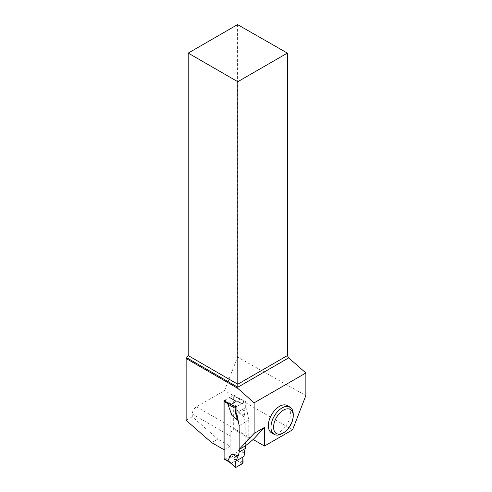 <?xml version="1.0" encoding="UTF-8"?>
<svg xmlns="http://www.w3.org/2000/svg" width="492" height="492" viewBox="0 0 492 492"><rect width="100%" height="100%" fill="white"/><g stroke="black" fill="none" stroke-linecap="round" stroke-linejoin="round"><path stroke-width="0.37" stroke-dasharray="2.46 1.84" d="M238.171 420.58L239.21 425.611L239.21 449.424M224.34 459.202A1.113 0.64 120 0 0 224.899 459.147L229.352 456.576A1.113 0.64 120 0 0 230.139 455.211L230.139 398.034A1.113 0.64 120 0 0 229.905 397.524A1.113 0.64 120 0 0 229.352 397.579L224.899 400.15A1.113 0.64 120 0 0 224.309 400.796M235.065 406.386L230.822 403.975L229.721 403.92M230.822 403.975L231.566 404L236.019 401.429L235.859 401.066L233.866 400.66L237.987 411.982L244.29 417.222L245.237 422.136L245.237 445.943M244.29 452.376L237.987 450.328L233.866 456.896L234.364 457.652L230.139 455.211M235.932 467.388L230.822 462.837L231.566 462.997L236.019 460.426L234.364 457.652M230.822 462.837L228.835 461.601M239.21 425.611L245.237 422.136M245.68 407.579L245.68 401.257L240.342 398.938L233.675 395.082L233.675 429.159L248.774 437.88L248.774 420.094L246.713 409.375L245.68 407.579L236.049 413.139L242.833 409.221L243.927 410.986L244.641 415.309L244.29 417.222M243.927 410.986L246.713 409.375M242.833 409.221L243.103 403.704L233.866 400.66M245.68 401.257L236.049 406.816L242.808 403.108L235.09 400.568M235.859 401.066L243.103 403.704M244.641 415.309L237.987 411.982M242.833 457.086L243.927 456.453M242.322 463.704L235.859 459.928M244.641 453.2L237.987 450.328M243.103 462.289L233.866 456.896M271.602 432.868A15.744 9.09 120 0 0 287.346 423.772A15.744 9.09 120 0 0 287.346 405.592M211.652 442.646L217.808 439.092L230.201 446.25L230.201 435.93A5.929 3.426 120 0 1 233.675 429.159M224.112 449.768L230.201 446.25M292.574 429.817L224.586 390.562L196.486 406.786A5.929 3.426 -60 0 0 192.298 414.049L192.298 416.773L217.808 439.092M248.774 437.88A5.929 3.426 -60 0 0 245.299 444.651L245.299 445.906M192.298 416.773L186.136 420.328M237.575 24.6L237.575 357.087L305.864 395.574M224.586 390.562L237.575 357.087M233.675 395.082L224.044 400.642M240.342 398.938L230.717 404.492M248.774 420.094L239.143 425.654M293.232 414.313A15.744 9.09 -60 0 1 282.094 433.6M224.899 400.15L231.566 404M229.352 397.579L236.019 401.429M234.364 400.476L230.139 398.034M224.899 459.147L231.566 462.997M229.352 456.576L236.019 460.426M192.298 414.049L230.201 435.93M245.299 444.651L246.062 445.088M196.486 406.786L253.189 439.522M235.447 400.722L229.905 397.524M229.881 462.4L229.364 462.099"/><path stroke-width="0.74" d="M224.309 400.796A1.113 0.64 120 0 0 224.112 401.515L224.112 458.692A1.113 0.64 120 0 0 224.34 459.202L229.364 462.099M228.835 461.601L227.839 460.377L231.96 453.808L238.269 455.85L239.21 452.025L245.237 448.55L244.29 452.376L244.641 453.2L243.927 456.453L236.406 460.801L237.322 457.425L238.269 455.85M239.21 449.424L239.21 452.025M238.177 420.629L231.96 415.463L227.839 404.135L228.337 403.957L224.112 401.515M229.721 403.92L228.337 403.957M245.237 445.943L245.237 448.55M235.065 406.386L236.049 406.816L236.049 413.139L237.089 414.934L236.406 415.328L237.322 419.535L238.171 420.58M237.322 419.535L231.96 415.463M236.049 413.139L235.422 413.501L235.151 408.298L227.839 404.135M235.422 413.501L236.406 415.328M235.932 406.884L235.151 408.298M237.322 457.425L231.96 453.808M235.422 461.367C235.711 463.187 234.278 467.191 235.932 467.388L242.771 463.279L242.833 457.086L235.422 461.367L235.151 466.883L235.932 467.388L242.322 463.704L243.103 462.289L242.833 457.086L236.406 460.801M228.86 461.65L235.151 466.883L227.839 460.377M253.189 439.522L264.475 446.041L292.574 429.817L305.864 395.574L305.864 372.979L254.124 402.85L254.124 433.403L239.143 449.46L245.299 445.906L253.189 439.522L264.475 427.431L254.124 433.403M264.475 446.041L264.475 427.431M289.966 407.105L287.346 405.592A15.744 9.09 120 0 0 275.212 409.811A15.744 9.09 120 0 0 268.343 425.654A15.744 9.09 120 0 0 271.602 432.868L274.222 434.381A15.744 9.09 -60 0 1 270.963 427.167A15.744 9.09 -60 0 1 277.832 411.324A15.744 9.09 -60 0 1 289.966 407.105A15.744 9.09 -60 0 1 293.232 414.313L293.232 415.826A13.893 8.02 -60 0 1 283.404 432.843A13.893 8.02 -60 0 1 273.583 427.167A13.893 8.02 -60 0 1 283.404 410.15A13.893 8.02 -60 0 1 293.232 415.826M188.215 53.099L237.796 81.721L287.371 53.099L237.575 24.6L188.215 53.099L188.215 355.593L186.136 358.545L186.136 420.328L211.652 442.646L224.112 449.768M224.044 449.805L224.044 400.642L230.717 404.492L236.049 406.816M237.089 414.934L239.143 425.654L239.143 449.46M186.136 358.545L237.796 388.366L254.124 402.85M287.371 53.099L287.371 355.593L288.687 357.862L305.864 372.979M237.796 388.366L237.796 387.241L288.687 357.862M186.905 357.862L237.796 387.241L237.796 384.221L287.371 355.593M188.215 355.593L237.796 384.221L237.796 81.721M283.404 432.843L282.094 433.6A15.744 9.09 -60 0 1 274.222 434.381M228.337 461.133L224.112 458.692"/></g></svg>
